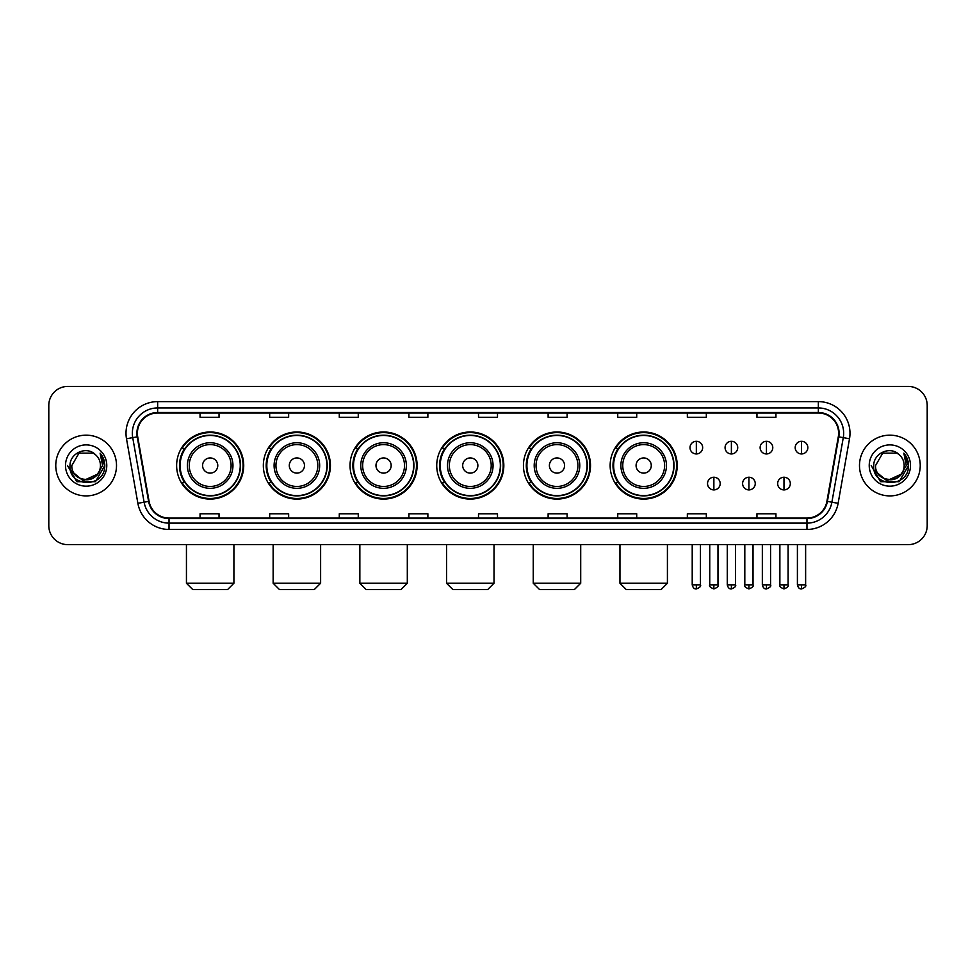<?xml version="1.0" encoding="UTF-8"?>
<svg xmlns="http://www.w3.org/2000/svg" width="976" height="976" viewBox="0 0 976 976"><rect width="100%" height="100%" fill="white"/><g stroke="black" fill="none" stroke-linecap="round" stroke-linejoin="round"><path stroke-width="1.46" d="M610.146 465.54A33.538 33.538 0 0 0 643.684 499.078A33.538 33.538 0 0 0 677.222 465.54A33.538 33.538 0 0 0 643.684 431.99A33.538 33.538 0 0 0 610.146 465.54M523.441 465.54A33.538 33.538 0 0 0 556.979 499.078A33.538 33.538 0 0 0 590.517 465.54A33.538 33.538 0 0 0 556.979 431.99A33.538 33.538 0 0 0 523.441 465.54M436.736 465.54A33.538 33.538 0 0 0 470.286 499.078A33.538 33.538 0 0 0 503.823 465.54A33.538 33.538 0 0 0 470.286 431.99A33.538 33.538 0 0 0 436.736 465.54M350.042 465.54A33.538 33.538 0 0 0 383.58 499.078A33.538 33.538 0 0 0 417.118 465.54A33.538 33.538 0 0 0 383.58 431.99A33.538 33.538 0 0 0 350.042 465.54M263.337 465.54A33.538 33.538 0 0 0 296.875 499.078A33.538 33.538 0 0 0 330.425 465.54A33.538 33.538 0 0 0 296.875 431.99A33.538 33.538 0 0 0 263.337 465.54M176.632 465.54A33.538 33.538 0 0 0 210.182 499.078A33.538 33.538 0 0 0 243.719 465.54A33.538 33.538 0 0 0 210.182 431.99A33.538 33.538 0 0 0 176.632 465.54M184.684 482.62A30.695 30.695 0 0 1 184.684 448.448M271.377 482.62A30.695 30.695 0 0 1 271.377 448.448M358.082 482.62A30.695 30.695 0 0 1 358.082 448.448M444.788 482.62A30.695 30.695 0 0 1 444.788 448.448M531.481 482.62A30.695 30.695 0 0 1 531.481 448.448M618.186 482.62A30.695 30.695 0 0 1 618.186 448.448M48.8 405.418L48.8 525.649A18.983 18.983 0 0 0 67.783 544.645L908.217 544.645A18.983 18.983 0 0 0 927.2 525.649L927.2 405.418A18.983 18.983 0 0 0 908.217 386.423L67.783 386.423A18.983 18.983 0 0 0 48.8 405.418L48.8 525.649M55.766 465.54A30.378 30.378 0 0 0 86.144 495.906A30.378 30.378 0 0 0 116.51 465.54A30.378 30.378 0 0 0 86.144 435.162A30.378 30.378 0 0 0 55.766 465.54A30.378 30.378 0 0 0 86.144 495.906A30.378 30.378 0 0 0 116.51 465.54A30.378 30.378 0 0 0 86.144 435.162A30.378 30.378 0 0 0 55.766 465.54M859.49 465.54A30.378 30.378 0 0 0 889.856 495.906A30.378 30.378 0 0 0 920.234 465.54A30.378 30.378 0 0 0 889.856 435.162A30.378 30.378 0 0 0 859.49 465.54A30.378 30.378 0 0 0 889.856 495.906A30.378 30.378 0 0 0 920.234 465.54A30.378 30.378 0 0 0 889.856 435.162A30.378 30.378 0 0 0 859.49 465.54M137.396 433.259A20.252 20.252 0 0 1 157.648 413.007L818.352 413.007A20.252 20.252 0 0 1 838.299 436.772L826.916 501.322A20.252 20.252 0 0 1 806.969 518.061L169.031 518.061A20.252 20.252 0 0 1 149.084 501.322L137.701 436.772A20.252 20.252 0 0 1 137.396 433.259M136.896 433.259A20.752 20.752 0 0 0 137.213 436.858L148.596 501.408A20.752 20.752 0 0 0 169.031 518.561L806.969 518.561A20.752 20.752 0 0 0 827.404 501.408L838.787 436.858A20.752 20.752 0 0 0 818.352 412.506L157.648 412.506A20.752 20.752 0 0 0 136.896 433.259M126.49 438.749A31.647 31.647 0 0 1 157.648 401.612L818.352 401.612A31.647 31.647 0 0 1 849.51 438.749L838.128 503.299A31.647 31.647 0 0 1 806.969 529.456L169.031 529.456A31.647 31.647 0 0 1 137.872 503.299L126.49 438.749L132.724 437.651A25.315 25.315 0 0 1 157.648 407.944L818.352 407.944A25.315 25.315 0 0 1 843.276 437.651L831.894 502.201A25.315 25.315 0 0 1 806.969 523.124L169.031 523.124A25.315 25.315 0 0 1 144.106 502.201L132.724 437.651A25.315 25.315 0 0 1 132.333 433.259M908.217 386.423L67.783 386.423M67.783 544.645L908.217 544.645M927.2 525.649L927.2 405.418M827.404 501.408L831.894 502.201L843.276 437.651L849.51 438.749M478.508 413.007L478.508 417.289L497.492 417.289L497.492 413.007M408.895 413.007L408.895 417.289L427.878 417.289L427.878 413.007M339.282 413.007L339.282 417.289L358.265 417.289L358.265 413.007M269.669 413.007L269.669 417.289L288.652 417.289L288.652 413.007M200.056 413.007L200.056 417.289L219.039 417.289L219.039 413.007M548.122 413.007L548.122 417.289L567.105 417.289L567.105 413.007M617.735 413.007L617.735 417.289L636.718 417.289L636.718 413.007M687.348 413.007L687.348 417.289L706.331 417.289L706.331 413.007M756.961 413.007L756.961 417.289L775.944 417.289L775.944 413.007M497.492 518.061L497.492 513.779L478.508 513.779L478.508 518.061M427.878 518.061L427.878 513.779L408.895 513.779L408.895 518.061M358.265 518.061L358.265 513.779L339.282 513.779L339.282 518.061M288.652 518.061L288.652 513.779L269.669 513.779L269.669 518.061M219.039 518.061L219.039 513.779L200.056 513.779L200.056 518.061M567.105 518.061L567.105 513.779L548.122 513.779L548.122 518.061M636.718 518.061L636.718 513.779L617.735 513.779L617.735 518.061M706.331 518.061L706.331 513.779L687.348 513.779L687.348 518.061M775.944 518.061L775.944 513.779L756.961 513.779L756.961 518.061M97.1 474.726C89.511 484.987 71.089 478.423 71.834 465.54C70.955 483.986 101.321 483.986 100.443 465.54C101.321 483.986 70.955 483.986 71.834 465.54L78.983 453.145L93.293 453.145L95.514 454.731C86.73 445.532 69.833 453.108 69.991 465.54C68.381 487.61 104.176 488.195 104.761 466.601L104.786 465.54C104.737 460.843 103.175 456.719 100.113 453.169L102.578 465.54L97.1 474.726A14.298 14.298 0 0 0 100.443 465.54C101.321 483.986 70.955 483.986 71.834 465.54L78.983 453.145M100.443 465.54A14.298 14.298 0 0 0 95.514 454.731M98.015 473.958L83.094 480.729L70.431 470.176M65.502 465.54A20.63 20.63 0 0 0 86.144 486.17A20.63 20.63 0 0 0 106.774 465.54A20.63 20.63 0 0 0 86.144 444.897A20.63 20.63 0 0 0 65.502 465.54M100.113 453.169L104.786 466.077L103.92 459.879L104.786 466.077L103.92 459.879L104.786 466.077L100.247 453.328L104.786 466.077L100.247 453.328L104.786 465.54L95.465 481.693L76.811 481.693L67.49 465.54M100.247 453.328L104.786 466.089M227.579 589.577L192.772 589.577L186.44 583.245L233.911 583.245L227.579 589.577M217.77 465.54A7.588 7.588 0 0 0 210.182 457.939A7.588 7.588 0 0 0 202.581 465.54A7.588 7.588 0 0 0 210.182 473.128A7.588 7.588 0 0 0 217.77 465.54M232.959 465.54A22.777 22.777 0 0 0 210.182 442.75A22.777 22.777 0 0 0 187.392 465.54A22.777 22.777 0 0 0 210.182 488.317A22.777 22.777 0 0 0 232.959 465.54A22.777 22.777 0 0 1 210.182 488.317A22.777 22.777 0 0 1 187.392 465.54M240.242 465.54A30.061 30.061 0 0 0 210.182 435.479A30.061 30.061 0 0 0 180.121 465.54A30.061 30.061 0 0 0 210.182 495.588A30.061 30.061 0 0 0 240.242 465.54M243.085 465.54A32.903 32.903 0 0 1 182.048 482.62L185.098 482.62A30.341 30.341 0 0 0 230.251 488.281A30.341 30.341 0 0 0 230.251 442.787A30.341 30.341 0 0 0 185.098 448.448L182.048 448.448A32.903 32.903 0 0 1 243.085 465.54M314.284 589.577L279.478 589.577L273.146 583.245L320.616 583.245L314.284 589.577M304.475 465.54A7.588 7.588 0 0 0 296.875 457.939A7.588 7.588 0 0 0 289.286 465.54A7.588 7.588 0 0 0 296.875 473.128A7.588 7.588 0 0 0 304.475 465.54M319.664 465.54A22.777 22.777 0 0 0 296.875 442.75A22.777 22.777 0 0 0 274.097 465.54A22.777 22.777 0 0 0 296.875 488.317A22.777 22.777 0 0 0 319.664 465.54A22.777 22.777 0 0 1 296.875 488.317A22.777 22.777 0 0 1 274.097 465.54M326.936 465.54A30.061 30.061 0 0 0 296.875 435.479A30.061 30.061 0 0 0 266.814 465.54A30.061 30.061 0 0 0 296.875 495.588A30.061 30.061 0 0 0 326.936 465.54M329.79 465.54A32.903 32.903 0 0 1 268.754 482.62L271.804 482.62A30.341 30.341 0 0 0 316.956 488.281A30.341 30.341 0 0 0 316.956 442.787A30.341 30.341 0 0 0 271.804 448.448L268.754 448.448A32.903 32.903 0 0 1 329.79 465.54M400.977 589.577L366.171 589.577L359.851 583.245L407.309 583.245L400.977 589.577M391.169 465.54A7.588 7.588 0 0 0 383.58 457.939A7.588 7.588 0 0 0 375.98 465.54A7.588 7.588 0 0 0 383.58 473.128A7.588 7.588 0 0 0 391.169 465.54M406.358 465.54A22.777 22.777 0 0 0 383.58 442.75A22.777 22.777 0 0 0 360.791 465.54A22.777 22.777 0 0 0 383.58 488.317A22.777 22.777 0 0 0 406.358 465.54A22.777 22.777 0 0 1 383.58 488.317A22.777 22.777 0 0 1 360.791 465.54M413.641 465.54A30.061 30.061 0 0 0 383.58 435.479A30.061 30.061 0 0 0 353.519 465.54A30.061 30.061 0 0 0 383.58 495.588A30.061 30.061 0 0 0 413.641 465.54M416.484 465.54A32.903 32.903 0 0 1 355.459 482.62L358.509 482.62A30.341 30.341 0 0 0 403.649 488.281A30.341 30.341 0 0 0 403.649 442.787A30.341 30.341 0 0 0 358.509 448.448L355.459 448.448A32.903 32.903 0 0 1 416.484 465.54M487.683 589.577L452.876 589.577L446.544 583.245L494.015 583.245L487.683 589.577M477.874 465.54A7.588 7.588 0 0 0 470.286 457.939A7.588 7.588 0 0 0 462.685 465.54A7.588 7.588 0 0 0 470.286 473.128A7.588 7.588 0 0 0 477.874 465.54M493.063 465.54A22.777 22.777 0 0 0 470.286 442.75A22.777 22.777 0 0 0 447.496 465.54A22.777 22.777 0 0 0 470.286 488.317A22.777 22.777 0 0 0 493.063 465.54A22.777 22.777 0 0 1 470.286 488.317A22.777 22.777 0 0 1 447.496 465.54M500.346 465.54A30.061 30.061 0 0 0 470.286 435.479A30.061 30.061 0 0 0 440.225 465.54A30.061 30.061 0 0 0 470.286 495.588A30.061 30.061 0 0 0 500.346 465.54M503.189 465.54A32.903 32.903 0 0 1 442.152 482.62L445.202 482.62A30.341 30.341 0 0 0 490.355 488.281A30.341 30.341 0 0 0 490.355 442.787A30.341 30.341 0 0 0 445.202 448.448L442.152 448.448A32.903 32.903 0 0 1 503.189 465.54M574.388 589.577L539.582 589.577L533.25 583.245L580.708 583.245L574.388 589.577M564.579 465.54A7.588 7.588 0 0 0 556.979 457.939A7.588 7.588 0 0 0 549.39 465.54A7.588 7.588 0 0 0 556.979 473.128A7.588 7.588 0 0 0 564.579 465.54M579.768 465.54A22.777 22.777 0 0 0 556.979 442.75A22.777 22.777 0 0 0 534.201 465.54A22.777 22.777 0 0 0 556.979 488.317A22.777 22.777 0 0 0 579.768 465.54A22.777 22.777 0 0 1 556.979 488.317A22.777 22.777 0 0 1 534.201 465.54M587.04 465.54A30.061 30.061 0 0 0 556.979 435.479A30.061 30.061 0 0 0 526.918 465.54A30.061 30.061 0 0 0 556.979 495.588A30.061 30.061 0 0 0 587.04 465.54M589.894 465.54A32.903 32.903 0 0 1 528.858 482.62L531.908 482.62A30.341 30.341 0 0 0 577.06 488.281A30.341 30.341 0 0 0 577.06 442.787A30.341 30.341 0 0 0 531.908 448.448L528.858 448.448A32.903 32.903 0 0 1 589.894 465.54M661.081 589.577L626.275 589.577L619.955 583.245L667.413 583.245L661.081 589.577M651.273 465.54A7.588 7.588 0 0 0 643.684 457.939A7.588 7.588 0 0 0 636.084 465.54A7.588 7.588 0 0 0 643.684 473.128A7.588 7.588 0 0 0 651.273 465.54M666.462 465.54A22.777 22.777 0 0 0 643.684 442.75A22.777 22.777 0 0 0 620.895 465.54A22.777 22.777 0 0 0 643.684 488.317A22.777 22.777 0 0 0 666.462 465.54A22.777 22.777 0 0 1 643.684 488.317A22.777 22.777 0 0 1 620.895 465.54M673.745 465.54A30.061 30.061 0 0 0 643.684 435.479A30.061 30.061 0 0 0 613.623 465.54A30.061 30.061 0 0 0 643.684 495.588A30.061 30.061 0 0 0 673.745 465.54M676.588 465.54A32.903 32.903 0 0 1 615.563 482.62L618.601 482.62A30.341 30.341 0 0 0 663.753 488.281A30.341 30.341 0 0 0 663.753 442.787A30.341 30.341 0 0 0 618.601 448.448L615.563 448.448A32.903 32.903 0 0 1 676.588 465.54M696.339 441.298A6.332 6.332 0 0 0 690.008 447.618A6.332 6.332 0 0 0 696.339 453.95A6.332 6.332 0 0 0 702.659 447.618A6.332 6.332 0 0 0 696.339 441.298L696.339 453.95A6.332 6.332 0 0 0 702.659 447.618A6.332 6.332 0 0 0 696.339 441.298M731.39 441.298A6.332 6.332 0 0 0 725.07 447.618A6.332 6.332 0 0 0 731.39 453.95A6.332 6.332 0 0 0 737.722 447.618A6.332 6.332 0 0 0 731.39 441.298L731.39 453.95A6.332 6.332 0 0 0 737.722 447.618A6.332 6.332 0 0 0 731.39 441.298M766.453 441.298A6.332 6.332 0 0 0 760.121 447.618A6.332 6.332 0 0 0 766.453 453.95A6.332 6.332 0 0 0 772.785 447.618A6.332 6.332 0 0 0 766.453 441.298L766.453 453.95A6.332 6.332 0 0 0 772.785 447.618A6.332 6.332 0 0 0 766.453 441.298M801.516 441.298A6.332 6.332 0 0 0 795.184 447.618A6.332 6.332 0 0 0 801.516 453.95A6.332 6.332 0 0 0 807.847 447.618A6.332 6.332 0 0 0 801.516 441.298L801.516 453.95A6.332 6.332 0 0 0 807.847 447.618A6.332 6.332 0 0 0 801.516 441.298M713.871 477.24A6.332 6.332 0 0 0 707.539 483.571A6.332 6.332 0 0 0 713.871 489.903A6.332 6.332 0 0 0 720.19 483.571A6.332 6.332 0 0 0 713.871 477.24L713.871 489.903A6.332 6.332 0 0 0 720.19 483.571A6.332 6.332 0 0 0 713.871 477.24M748.921 477.24A6.332 6.332 0 0 0 742.602 483.571A6.332 6.332 0 0 0 748.921 489.903A6.332 6.332 0 0 0 755.253 483.571A6.332 6.332 0 0 0 748.921 477.24L748.921 489.903A6.332 6.332 0 0 0 755.253 483.571A6.332 6.332 0 0 0 748.921 477.24M783.984 477.24A6.332 6.332 0 0 0 777.652 483.571A6.332 6.332 0 0 0 783.984 489.903A6.332 6.332 0 0 0 790.316 483.571A6.332 6.332 0 0 0 783.984 477.24L783.984 489.903A6.332 6.332 0 0 0 790.316 483.571A6.332 6.332 0 0 0 783.984 477.24M904.166 465.54C905.045 483.986 874.679 483.986 875.557 465.54L882.707 453.145L897.017 453.145L899.225 454.731C890.454 445.532 873.557 453.108 873.715 465.54C872.105 487.61 907.9 488.195 908.485 466.601L908.51 465.54C908.461 460.843 906.899 456.719 903.837 453.169L906.301 465.54L900.824 474.726A14.298 14.298 0 0 0 904.166 465.54C905.045 483.986 874.679 483.986 875.557 465.54C874.679 483.986 905.045 483.986 904.166 465.54A14.298 14.298 0 0 0 899.225 454.731M900.824 474.726C893.235 484.987 874.813 478.423 875.557 465.54M901.739 473.958L886.818 480.729L874.154 470.176M869.226 465.54A20.63 20.63 0 0 0 889.856 486.17A20.63 20.63 0 0 0 910.498 465.54A20.63 20.63 0 0 0 889.856 444.897A20.63 20.63 0 0 0 869.226 465.54M903.837 453.169L908.51 466.077L907.643 459.879L908.51 466.077L907.643 459.879L908.51 466.077L903.971 453.328L908.51 466.077L903.971 453.328L908.51 465.54L899.189 481.693L880.535 481.693L871.214 465.54M903.971 453.328L908.51 466.089M818.352 401.612L818.352 412.506M132.724 437.651L137.213 436.858M169.031 529.456L169.031 518.561M806.969 518.561L806.969 529.456M137.872 503.299L148.596 501.408M838.787 436.858L843.276 437.651M157.648 401.612L157.648 412.506M831.894 502.201L838.128 503.299M231.105 465.54A20.935 20.935 0 0 0 210.182 444.605A20.935 20.935 0 0 0 189.246 465.54A20.935 20.935 0 0 0 210.182 486.463A20.935 20.935 0 0 0 231.105 465.54M317.81 465.54A20.935 20.935 0 0 0 296.875 444.605A20.935 20.935 0 0 0 275.952 465.54A20.935 20.935 0 0 0 296.875 486.463A20.935 20.935 0 0 0 317.81 465.54M404.503 465.54A20.935 20.935 0 0 0 383.58 444.605A20.935 20.935 0 0 0 362.645 465.54A20.935 20.935 0 0 0 383.58 486.463A20.935 20.935 0 0 0 404.503 465.54M491.209 465.54A20.935 20.935 0 0 0 470.286 444.605A20.935 20.935 0 0 0 449.35 465.54A20.935 20.935 0 0 0 470.286 486.463A20.935 20.935 0 0 0 491.209 465.54M577.914 465.54A20.935 20.935 0 0 0 556.979 444.605A20.935 20.935 0 0 0 536.056 465.54A20.935 20.935 0 0 0 556.979 486.463A20.935 20.935 0 0 0 577.914 465.54M664.607 465.54A20.935 20.935 0 0 0 643.684 444.605A20.935 20.935 0 0 0 622.749 465.54A20.935 20.935 0 0 0 643.684 486.463A20.935 20.935 0 0 0 664.607 465.54M696.339 584.831L692.216 584.831C692.936 587.759 694.314 589.126 696.339 588.943L696.339 584.831L700.451 584.831L700.451 544.645M731.39 584.831L727.279 584.831C727.998 587.759 729.377 589.126 731.39 588.943L731.39 584.831L735.514 584.831L735.514 544.645M766.453 584.831L762.341 584.831C763.061 587.759 764.428 589.126 766.453 588.943L766.453 584.831L770.564 584.831L770.564 544.645M801.516 584.831L797.404 584.831C798.124 587.759 799.49 589.126 801.516 588.943L801.516 584.831L805.627 584.831L805.627 544.645M713.871 584.831L709.747 584.831C708.918 586.137 710.284 587.515 713.871 588.943L713.871 584.831L717.982 584.831L717.982 544.645M748.921 584.831L744.81 584.831C743.98 586.137 745.347 587.515 748.921 588.943L748.921 584.831L753.033 584.831L753.033 544.645M783.984 584.831L779.873 584.831C779.043 586.137 780.41 587.515 783.984 588.943L783.984 584.831L788.096 584.831L788.096 544.645M233.911 544.645L233.911 583.245M186.44 544.645L186.44 583.245M320.616 544.645L320.616 583.245M273.146 544.645L273.146 583.245M407.309 544.645L407.309 583.245M359.851 544.645L359.851 583.245M494.015 544.645L494.015 583.245M446.544 544.645L446.544 583.245M580.708 544.645L580.708 583.245M533.25 544.645L533.25 583.245M667.413 544.645L667.413 583.245M619.955 544.645L619.955 583.245M692.216 584.831L692.216 544.645M700.451 584.831C701.28 586.137 699.914 587.515 696.339 588.943M727.279 584.831L727.279 544.645M735.514 584.831C736.343 586.137 734.977 587.515 731.39 588.943M762.341 584.831L762.341 544.645M770.564 584.831C771.406 586.137 770.027 587.515 766.453 588.943M797.404 584.831L797.404 544.645M805.627 584.831C806.469 586.137 805.09 587.515 801.516 588.943M709.747 584.831L709.747 544.645M717.982 584.831C718.812 586.137 717.445 587.515 713.871 588.943M744.81 584.831L744.81 544.645M753.033 584.831C753.875 586.137 752.508 587.515 748.921 588.943M779.873 584.831L779.873 544.645M788.096 584.831C788.937 586.137 787.559 587.515 783.984 588.943"/></g></svg>
